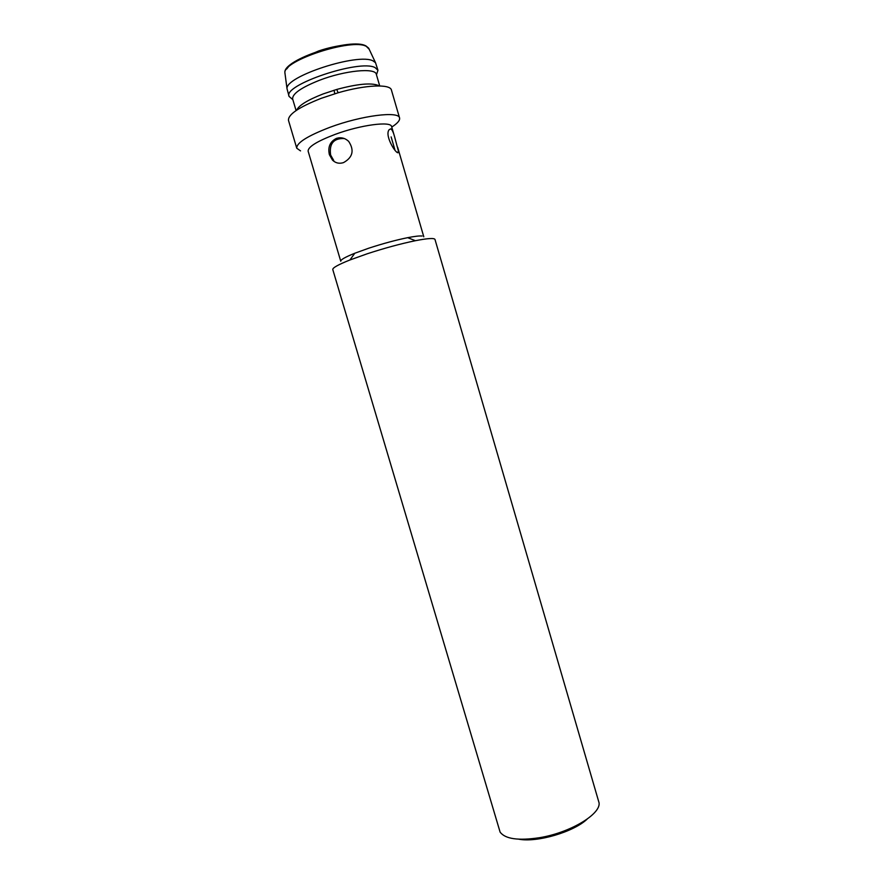 <?xml version="1.0" encoding="UTF-8"?>
<svg xmlns="http://www.w3.org/2000/svg" width="884" height="884" viewBox="0 0 884 884"><rect width="100%" height="100%" fill="white"/><g stroke="black" fill="none" stroke-linecap="round" stroke-linejoin="round"><path stroke-width="1.33" d="M539.572 837.689C569.926 832.761 600.612 814.385 599.098 802.959L434.994 239.465C434.276 237.884 427.745 238.293 415.414 240.702C400.784 243.719 384.728 248.072 367.247 253.774L349.92 259.984C338.252 264.636 332.539 267.83 332.782 269.543L500.101 832.098C505.217 839.015 518.367 840.883 539.572 837.689M518.93 839.214C537.174 842.695 573.672 831.954 587.12 819.148M422.121 236.028C419.568 235.741 414.751 236.293 407.668 237.674C395.822 240.083 382.86 243.586 368.794 248.194L354.793 253.244C345.224 257.089 340.55 259.752 340.749 261.222L308.129 151.186C307.919 146.921 316.958 141.307 335.213 134.357C360.705 124.876 391.115 120.92 391.612 126.611L394.386 136.103M535.063 838.386L542.345 837.402M343.544 162.601C339.29 163.949 335.611 163.131 332.506 160.126L329.389 154.689C327.688 147.076 330.03 141.65 336.406 138.39C340.926 137.009 345.014 137.992 348.672 141.374C354.517 150.324 352.804 157.396 343.544 162.601M390.794 128.81C392.164 129.683 393.479 132.489 394.717 137.23L398.596 151.761C398.109 157.606 383.866 135.948 389.137 129.716L390.794 128.81M391.745 127.075C397.502 123.373 400.109 120.335 399.568 117.97C398.993 110.809 361.446 115.517 329.931 127.307C307.477 135.926 296.427 142.91 296.759 148.225L300.538 150.888M344.329 138.534C333.633 138.114 329.069 143.606 330.616 155.032L333.71 160.457L332.517 160.137M399.568 117.97L391.435 90.091C390.352 83.803 365.644 84.765 338.108 92.776L321.356 98.279C298.947 107.119 287.985 114.489 288.482 120.39L296.759 148.225M378.098 85.35C370.794 82.632 357.014 83.991 336.771 89.439L323.279 93.881C307.765 99.914 298.88 105.351 296.637 110.18M364.838 45.758C359.147 42.399 336.97 44.73 318.715 50.941L297.809 59.88L288.946 66.189L286.626 69.062M379.722 85.947L376.341 74.367C375.512 67.482 344.727 70.455 319.29 80.345C301.068 87.638 292.195 93.859 292.648 98.997L296.085 110.566M376.474 74.786L377.954 70.278L375.081 67.593C359.788 58.996 282.383 85.14 289.09 96.433L292.438 99.306M289.09 96.433L287.024 88.776C284.88 76.433 358.628 52.499 373.136 60.963L375.534 62.731L377.954 70.278M285.068 74.057L284.902 72.842C282.836 60.554 352.384 37.879 366.363 46.399L369.214 49.294M287.024 88.776L284.913 72.82C282.283 59.637 351.832 36.951 366.142 46.067L368.672 48.167L375.534 62.731M354.793 253.244L349.92 259.984M407.668 237.674L415.414 240.702M397.645 147.263L423.79 236.79M398.596 151.772L397.259 152.236M334.075 90.223L334.771 93.759M336.771 89.439L338.108 92.776M394.817 149.518L391.126 136.91"/></g></svg>
